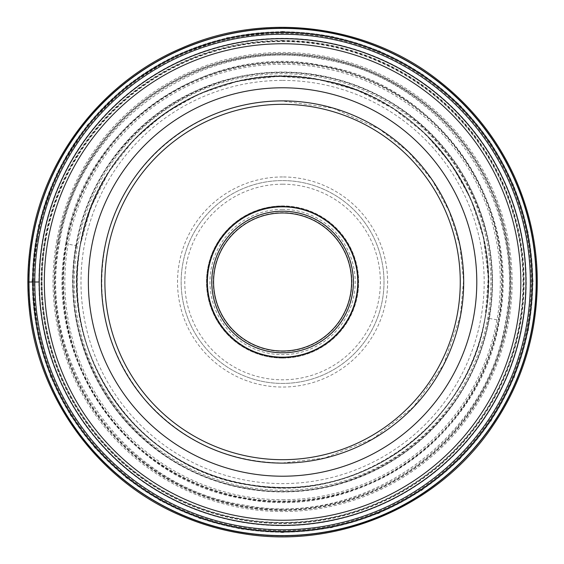 <?xml version="1.0" encoding="UTF-8"?>
<svg xmlns="http://www.w3.org/2000/svg" width="564" height="564" viewBox="0 0 564 564"><rect width="100%" height="100%" fill="white"/><g stroke="black" fill="none" stroke-linecap="round" stroke-linejoin="round"><path stroke-width="0.42" stroke-dasharray="2.82 2.11" d="M59.622 242.689C77.571 123.008 203.287 34.982 321.889 59.044C441.57 76.993 529.596 202.716 505.534 321.311C487.578 440.992 361.862 529.018 243.26 504.956C123.587 487.007 35.56 361.284 59.622 242.689M532.508 326.07A253.786 253.786 0 0 0 326.648 32.07A253.786 253.786 0 0 0 32.649 237.93A253.786 253.786 0 0 0 238.509 531.93A253.786 253.786 0 0 0 532.508 326.07M282.578 176.955A105.045 105.045 0 0 0 177.526 282A105.045 105.045 0 0 0 282.578 387.045A105.045 105.045 0 0 0 387.623 282A105.045 105.045 0 0 0 282.578 176.955M282.578 383.428A101.428 101.428 0 0 0 384.006 282A101.428 101.428 0 0 0 282.578 180.572A101.428 101.428 0 0 0 181.15 282A101.428 101.428 0 0 0 282.578 383.428A101.428 101.428 0 0 1 181.15 282.028A101.428 101.428 0 0 1 282.578 180.572A101.428 101.428 0 0 1 384.006 281.972A101.428 101.428 0 0 1 282.578 383.428A101.428 101.428 0 0 1 181.15 282.028A101.428 101.428 0 0 1 282.578 180.572A101.428 101.428 0 0 1 384.006 281.972A101.428 101.428 0 0 1 282.578 383.428M282.578 209.371A72.629 72.629 0 0 0 209.949 282A72.629 72.629 0 0 0 282.578 354.629A72.629 72.629 0 0 0 355.207 282A72.629 72.629 0 0 0 282.578 209.371M282.578 351.005A69.005 69.005 0 0 0 351.583 282A69.005 69.005 0 0 0 282.578 212.995A69.005 69.005 0 0 0 213.573 282A69.005 69.005 0 0 0 282.578 351.005A69.005 69.005 0 0 1 213.573 281.972A69.005 69.005 0 0 1 282.627 212.995A69.005 69.005 0 0 1 351.583 282.028A69.005 69.005 0 0 1 282.578 351.005A69.005 69.005 0 0 0 351.583 282A69.005 69.005 0 0 0 282.578 212.995A69.005 69.005 0 0 0 213.573 282A69.005 69.005 0 0 0 282.578 351.005A69.005 69.005 0 0 1 213.573 281.972A69.005 69.005 0 0 1 282.627 212.995A69.005 69.005 0 0 1 351.583 282.028A69.005 69.005 0 0 1 282.578 351.005M282.634 358.069A76.07 76.07 0 0 0 358.648 281.972A76.07 76.07 0 0 0 282.522 205.93A76.07 76.07 0 0 0 206.509 282.028A76.07 76.07 0 0 0 282.634 358.069A76.07 76.07 0 0 1 206.509 282.028A76.07 76.07 0 0 1 282.578 205.93A76.07 76.07 0 0 1 358.648 281.972A76.07 76.07 0 0 1 282.634 358.069M282.578 352.817A70.817 70.817 0 0 1 211.761 282A70.817 70.817 0 0 1 282.578 211.183A70.817 70.817 0 0 1 353.395 282A70.817 70.817 0 0 1 282.578 352.817M282.578 463.114A181.114 181.114 0 0 1 101.457 282.028A181.114 181.114 0 0 1 282.578 100.885A181.114 181.114 0 0 1 463.693 281.972A181.114 181.114 0 0 1 282.578 463.114A181.114 181.114 0 0 1 101.457 282.028A181.114 181.114 0 0 1 282.578 100.885A181.114 181.114 0 0 1 463.693 281.972A181.114 181.114 0 0 1 282.578 463.114M282.522 525.331A243.331 243.331 0 0 1 39.247 281.972A243.331 243.331 0 0 1 282.627 38.669A243.331 243.331 0 0 1 525.909 282.028A243.331 243.331 0 0 1 282.522 525.331A243.331 243.331 0 0 1 39.247 281.972A243.331 243.331 0 0 1 282.627 38.669A243.331 243.331 0 0 1 525.909 282.028A243.331 243.331 0 0 1 282.522 525.331M39.247 282L28.651 282M45.444 240.186A240.793 240.793 0 0 1 324.392 44.866A240.793 240.793 0 0 1 519.712 323.814A240.793 240.793 0 0 1 240.765 519.134A240.793 240.793 0 0 1 45.444 240.186M45.776 240.243A240.454 240.454 0 0 1 324.328 45.198A240.454 240.454 0 0 1 519.381 323.757A240.454 240.454 0 0 1 240.821 518.802A240.454 240.454 0 0 1 45.776 240.243M57.838 242.372A228.208 228.208 0 0 1 322.206 57.26A228.208 228.208 0 0 1 507.318 321.628A228.208 228.208 0 0 1 242.95 506.74A228.208 228.208 0 0 1 57.838 242.372M506.987 321.572A227.87 227.87 0 0 0 322.15 57.591A227.87 227.87 0 0 0 58.162 242.428A227.87 227.87 0 0 0 243.006 506.409A227.87 227.87 0 0 0 506.987 321.572M66.559 243.909A219.354 219.354 0 0 1 320.669 65.981A219.354 219.354 0 0 1 498.597 320.091A219.354 219.354 0 0 1 244.487 498.019A219.354 219.354 0 0 1 66.559 243.909M498.336 320.042A219.086 219.086 0 0 0 320.62 66.242A219.086 219.086 0 0 0 66.82 243.958A219.086 219.086 0 0 0 244.536 497.758A219.086 219.086 0 0 0 498.336 320.042M76.302 245.629A209.463 209.463 0 0 1 318.949 75.724A209.463 209.463 0 0 1 488.854 318.371A209.463 209.463 0 0 1 246.207 488.276A209.463 209.463 0 0 1 76.302 245.629M76.556 245.671C93.145 135.085 209.314 53.749 318.907 75.978C429.486 92.574 510.829 208.736 488.593 318.329C472.005 428.915 355.842 510.251 246.249 488.022C135.663 471.426 54.327 355.264 76.556 245.671M80.18 246.313C96.479 137.672 210.598 57.761 318.265 79.602C426.906 95.901 506.817 210.027 484.977 317.687A205.529 205.529 0 0 0 318.265 79.594A205.529 205.529 0 0 0 80.173 246.313A205.529 205.529 0 0 0 246.891 484.405A205.529 205.529 0 0 0 484.984 317.687C503.144 224.676 447.245 124.461 358.57 91.044C296.326 67.877 236.231 72.502 178.266 104.918C124.94 137.736 92.242 184.865 80.18 246.313C58.332 353.973 138.243 468.099 246.891 484.398C354.552 506.239 468.677 426.328 484.977 317.687C470.235 411.304 383.435 486.358 288.676 487.43C222.265 487.909 167.374 463.009 123.995 412.728C85.101 363.646 70.5 308.177 80.18 246.313M79.975 246.278A205.726 205.726 0 0 1 318.3 79.397A205.726 205.726 0 0 1 485.181 317.722A205.733 205.733 0 0 0 318.3 79.39A205.733 205.733 0 0 0 79.968 246.278A205.733 205.733 0 0 0 246.849 484.61A205.733 205.733 0 0 0 485.188 317.722A205.726 205.726 0 0 1 246.856 484.603A205.726 205.726 0 0 1 79.975 246.278L90.839 207.432L109.071 171.463L133.971 139.731L164.582 113.477L199.726 93.695L238.057 81.153L278.094 76.323L318.308 79.404L357.146 90.261L393.115 108.492L424.84 133.393L451.101 164.004L470.884 199.148L483.426 237.472L488.255 277.509L485.174 317.722C470.425 411.431 383.534 486.563 288.683 487.634C222.209 488.121 167.254 463.192 123.833 412.855C84.903 363.731 70.288 308.205 79.975 246.278M76.091 245.594A209.674 209.674 0 0 1 318.984 75.513A209.674 209.674 0 0 1 489.066 318.406A209.674 209.674 0 0 1 246.165 488.487A209.674 209.674 0 0 1 76.091 245.594M75.823 245.544A209.949 209.949 0 0 0 246.123 488.755A209.949 209.949 0 0 0 489.333 318.456A209.949 209.949 0 0 0 319.034 75.245A209.949 209.949 0 0 0 75.823 245.544L66.044 243.817A219.875 219.875 0 0 1 320.761 65.466A219.875 219.875 0 0 1 499.112 320.183A219.875 219.875 0 0 1 244.395 498.534A219.875 219.875 0 0 1 66.044 243.817M489.333 318.456L499.112 320.183M65.776 243.775C83.232 127.401 205.479 41.799 320.803 65.198C437.178 82.654 522.779 204.901 499.38 320.225C481.924 436.599 359.677 522.201 244.346 498.802C127.972 481.346 42.378 359.099 65.776 243.775M56.534 242.139A229.527 229.527 0 0 1 322.432 55.956A229.527 229.527 0 0 1 508.622 321.861A229.527 229.527 0 0 1 242.717 508.044A229.527 229.527 0 0 1 56.534 242.139M520.001 323.863A241.089 241.089 0 0 0 324.441 44.577A241.089 241.089 0 0 0 45.155 240.137A241.089 241.089 0 0 0 240.715 519.423A241.089 241.089 0 0 0 520.001 323.863M37.682 238.819A248.675 248.675 0 0 1 325.759 37.104A248.675 248.675 0 0 1 527.474 325.181A248.675 248.675 0 0 1 239.397 526.896A248.675 248.675 0 0 1 37.682 238.819M532.649 326.091A253.927 253.927 0 0 0 326.669 31.929A253.927 253.927 0 0 0 32.508 237.909A253.927 253.927 0 0 0 238.48 532.071A253.927 253.927 0 0 0 532.649 326.091M282.578 532.233A250.233 250.233 0 0 0 532.811 281.972A250.233 250.233 0 0 0 282.522 31.767A250.233 250.233 0 0 0 32.345 282.028A250.233 250.233 0 0 0 282.578 532.233M282.634 525.613A243.613 243.613 0 0 1 38.965 282.028A243.613 243.613 0 0 1 282.578 38.387A243.613 243.613 0 0 1 526.191 281.972A243.613 243.613 0 0 1 282.634 525.613M282.578 31.831A250.169 250.169 0 0 1 532.747 281.972A250.169 250.169 0 0 1 282.578 532.169A250.169 250.169 0 0 1 32.409 282.028A250.169 250.169 0 0 1 282.578 31.831M282.578 40.46A241.54 241.54 0 0 0 41.038 282.028A241.54 241.54 0 0 0 282.634 523.54A241.54 241.54 0 0 0 524.118 281.972A241.54 241.54 0 0 0 282.578 40.46M282.634 510.371A228.371 228.371 0 0 1 54.207 282.028A228.371 228.371 0 0 1 282.578 53.629A228.371 228.371 0 0 1 510.949 281.972A228.371 228.371 0 0 1 282.634 510.371M282.578 509.137A227.137 227.137 0 0 1 55.441 282A227.137 227.137 0 0 1 282.578 54.863A227.137 227.137 0 0 1 509.715 282A227.137 227.137 0 0 1 282.578 509.137M282.578 62.04A219.96 219.96 0 0 0 62.618 282A219.96 219.96 0 0 0 282.578 501.96A219.96 219.96 0 0 0 502.538 282A219.96 219.96 0 0 0 282.578 62.04M282.578 499.732A217.732 217.732 0 0 0 500.31 281.972A217.732 217.732 0 0 0 282.515 64.268A217.732 217.732 0 0 0 64.846 282.028A217.732 217.732 0 0 0 282.578 499.732M282.578 490.278A208.278 208.278 0 0 1 74.3 281.958A208.278 208.278 0 0 1 282.656 73.722A208.278 208.278 0 0 1 490.856 282.042A208.278 208.278 0 0 1 282.578 490.278M282.578 80.398A201.602 201.602 0 0 1 484.18 282.035A201.602 201.602 0 0 1 282.501 483.602A201.602 201.602 0 0 1 80.976 281.965A201.602 201.602 0 0 1 282.578 80.398M282.578 184.195A97.805 97.805 0 0 1 380.383 281.972A97.805 97.805 0 0 1 282.578 379.805A97.805 97.805 0 0 1 184.773 282.028A97.805 97.805 0 0 1 282.578 184.195M282.578 351.344A69.344 69.344 0 0 0 351.922 282.028A69.344 69.344 0 0 0 282.578 212.656A69.344 69.344 0 0 0 213.234 281.972A69.344 69.344 0 0 0 282.578 351.344M282.578 357.731A75.731 75.731 0 0 1 206.847 282.028A75.731 75.731 0 0 1 282.578 206.269A75.731 75.731 0 0 1 358.309 281.972A75.731 75.731 0 0 1 282.578 357.731A75.731 75.731 0 0 0 358.309 281.972A75.731 75.731 0 0 0 282.522 206.269A75.731 75.731 0 0 0 206.847 282.028A75.731 75.731 0 0 0 282.578 357.731M282.578 358.069A76.07 76.07 0 0 1 206.509 282.028A76.07 76.07 0 0 1 282.578 205.93M282.522 100.907A181.093 181.093 0 0 1 463.671 281.972A181.093 181.093 0 0 1 282.578 463.093A181.093 181.093 0 0 1 101.485 282.028A181.093 181.093 0 0 1 282.522 100.907M282.522 525.704A243.704 243.704 0 0 0 526.282 282.028A243.704 243.704 0 0 0 282.578 38.296A243.704 243.704 0 0 0 38.874 281.972A243.704 243.704 0 0 0 282.522 525.704M485.23 317.736C506.733 211.387 429.296 98.418 322.354 80.102C213.544 55.66 96.373 135.966 79.926 246.264C57.655 355.539 140.295 471.081 250.902 485.329C357.661 504.695 469.065 425.023 485.23 317.736M282.578 31.457L331.456 36.265L378.451 50.527L421.766 73.672L459.731 104.826L490.884 142.791L514.044 186.099L528.306 233.094L533.121 281.972L528.313 330.849L514.065 377.845L490.92 421.167L459.773 459.131L421.794 490.306L378.472 513.466L331.47 527.728L282.578 532.543L240.49 528.99L199.557 518.386L161.001 501.072L125.92 477.539L95.309 448.436L69.999 414.589L50.718 376.949L38.063 336.652L32.028 281.069L38.528 225.403L57.175 172.612L87.032 125.335L126.653 85.89L174.107 56.174L227.01 37.689L282.578 31.457M282.578 462.995L324.829 457.996L372.874 438.862L413.539 406.933L443.523 364.809L460.372 315.918L463.566 280.576L459.815 245.298L449.247 211.422L432.278 180.261L408.533 152.019L379.558 129.177L333.077 108.189L282.578 101.005C199.127 99.468 120.759 163.271 105.341 245.298C94.766 302.819 107.971 354.234 144.948 399.552C181.566 440.787 227.44 461.937 282.578 462.995"/><path stroke-width="0.85" d="M36.85 238.671A249.514 249.514 0 0 1 325.907 36.279A249.514 249.514 0 0 1 528.299 325.329A249.514 249.514 0 0 1 239.249 527.721A249.514 249.514 0 0 1 36.85 238.671M526.586 325.026A247.772 247.772 0 0 0 325.604 37.992A247.772 247.772 0 0 0 38.563 238.974A247.772 247.772 0 0 0 239.552 526.008A247.772 247.772 0 0 0 526.586 325.026M282.578 351.005A69.005 69.005 0 0 1 213.573 282A69.005 69.005 0 0 1 282.578 212.995A69.005 69.005 0 0 1 351.583 282A69.005 69.005 0 0 1 282.578 351.005M282.578 211.183A70.817 70.817 0 0 1 353.395 282A70.817 70.817 0 0 1 282.578 352.817A70.817 70.817 0 0 1 211.761 282A70.817 70.817 0 0 1 282.578 211.183M282.578 357.167A75.167 75.167 0 0 1 207.411 282A75.167 75.167 0 0 1 282.578 206.833A75.167 75.167 0 0 1 357.738 282A75.167 75.167 0 0 1 282.578 357.167M282.522 104.312A177.688 177.688 0 0 0 104.89 282.028A177.688 177.688 0 0 0 282.634 459.688A177.688 177.688 0 0 0 460.266 281.972A177.688 177.688 0 0 0 282.522 104.312M282.578 100.885A181.114 181.114 0 0 0 101.457 282.028A181.114 181.114 0 0 0 282.634 463.114A181.114 181.114 0 0 0 463.693 281.972A181.114 181.114 0 0 0 282.578 100.885M282.578 38.669A243.331 243.331 0 0 0 39.247 282.028A243.331 243.331 0 0 0 282.634 525.331A243.331 243.331 0 0 0 525.909 281.972A243.331 243.331 0 0 0 282.578 38.669M28.651 282L39.247 282M32.684 237.938A253.751 253.751 0 0 1 326.641 32.106A253.751 253.751 0 0 1 532.472 326.062A253.751 253.751 0 0 1 238.516 531.894A253.751 253.751 0 0 1 32.684 237.938M32.832 237.966A253.596 253.596 0 0 1 326.612 32.254A253.596 253.596 0 0 1 532.317 326.034A253.596 253.596 0 0 1 238.544 531.746A253.596 253.596 0 0 1 32.832 237.966M282.578 352.782A70.782 70.782 0 0 0 353.36 282A70.782 70.782 0 0 0 282.578 211.218A70.782 70.782 0 0 0 211.796 282A70.782 70.782 0 0 0 282.578 352.782M282.578 476.213A194.213 194.213 0 0 0 476.791 282A194.213 194.213 0 0 0 282.578 87.787A194.213 194.213 0 0 0 88.365 282A194.213 194.213 0 0 0 282.578 476.213M282.578 520.248A238.248 238.248 0 0 1 44.33 282.028A238.248 238.248 0 0 1 282.578 43.752A238.248 238.248 0 0 1 520.826 281.972A238.248 238.248 0 0 1 282.578 520.248M31.718 237.768C45.712 154.635 104.114 80.793 181.819 48.046C265.165 11.202 367.686 24.337 439.053 80.997C472.216 107.012 497.504 139.202 514.918 177.582C535.976 225.276 542.145 274.83 533.431 326.232C527.002 362.201 513.522 395.308 493.006 425.545C439.469 505.95 337.498 549.865 242.287 533.523C221.109 530.118 200.685 524.146 181.002 515.602C98.362 480.57 38.211 398.833 29.342 309.509C26.748 285.483 27.544 261.569 31.718 237.768"/></g></svg>
